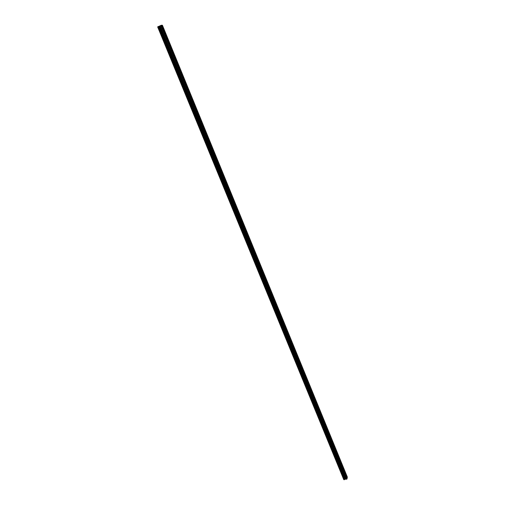 <?xml version="1.0" encoding="UTF-8"?>
<svg xmlns="http://www.w3.org/2000/svg" width="505" height="505" viewBox="0 0 505 505"><rect width="100%" height="100%" fill="white"/><g stroke="black" fill="none" stroke-linecap="round" stroke-linejoin="round"><path stroke-width="0.76" d="M163.708 30.205L164.239 31.493M276.393 305.373L161.682 25.25L157.945 26.714L344.063 479.737L158.021 26.664M168.241 41.271L168.765 42.553M172.742 52.267L173.266 53.536M177.217 63.188L177.735 64.451M181.661 74.039L182.172 75.289M186.074 84.815L186.585 86.065M190.461 95.527L190.966 96.764M194.816 106.164L195.321 107.395M199.147 116.737L199.645 117.955M203.446 127.241L203.944 128.453M207.719 137.676L208.211 138.881M212.062 148.034L212.46 149.24M216.184 158.349L216.677 159.536M220.382 168.588L220.862 169.768M224.542 178.757L225.028 179.931M228.683 188.864L229.163 190.031M232.799 198.913L233.272 200.068M236.883 208.893L237.356 210.048M237.413 209.903L241.415 219.959M241.472 219.814L245.449 229.807M249.116 238.429L249.457 239.597M253.106 248.157L253.447 249.325M257.077 257.828L257.405 258.996M261.022 267.442L261.337 268.603M264.797 277.049L265.251 278.154M268.685 286.55L269.133 287.642M272.555 295.987L272.997 297.079M280.212 314.697L280.654 315.776M284.012 323.964L276.828 306.428M287.787 333.18L288.222 334.247M291.536 342.34L284.441 325.018M295.261 351.442L295.696 352.49M302.653 369.483L291.966 343.387M298.966 360.488L299.396 361.536M303.076 370.525L306.737 379.463L303.183 370.216M309.956 387.316L306.737 379.463M313.573 396.154L310.379 388.351M317.172 404.934L313.996 397.183M320.744 413.671L317.594 405.969M324.305 422.35L321.161 414.693M324.721 423.379L327.865 430.891M331.349 439.565L328.256 432.009M334.847 448.093L335.238 449.103M341.771 465.01L331.766 440.587M338.318 456.577L338.71 457.58M344.139 479.744L345.048 479.207L346.796 479.125L347.169 478.191L342.169 466.014M345.205 473.393L345.59 474.391M344.05 479.725L157.945 26.714L344.063 479.737M344.031 479.681L157.655 26.916L157.951 26.727M163.999 30.287L161.935 25.25L162.414 25.25L347.345 477.067L347.112 478.052M347.055 478.923L161.202 25.256M345.256 473.261L342.182 465.755M345.363 473.235L342.251 465.642M341.822 464.878L338.729 457.328M341.929 464.859L338.805 457.214M338.369 456.451L335.263 448.857M338.483 456.425L335.333 448.743M334.897 447.973L331.772 440.335M335.011 447.948L331.842 440.221M331.375 439.47L328.332 431.649M331.406 439.445L328.263 431.762M327.897 430.866L324.728 423.139M328.004 430.847L324.803 423.026M324.362 422.237L321.18 414.466M324.475 422.218L321.256 414.352M320.77 413.589L317.683 405.629M320.808 413.557L317.607 405.742M317.197 404.858L314.085 396.854M317.235 404.827L314.015 396.968M313.599 396.078L310.474 388.023M313.637 396.046L310.398 388.137M309.975 387.247L306.838 379.148M310.019 387.215L306.762 379.255M306.383 378.333L303.107 370.323M302.672 369.426L299.503 361.226M302.722 369.395L299.427 361.34M298.985 360.437L295.797 352.187M299.042 360.4L295.722 352.301M295.28 351.392L292.079 343.097M295.337 351.354L291.997 343.204M291.612 342.257L288.254 334.058M291.726 342.245L288.33 333.944M287.863 333.104L284.485 324.854M287.983 333.092L284.561 324.74M284.088 323.894L280.692 315.593M284.208 323.882L280.774 315.486M280.294 314.628L276.879 306.276M280.414 314.615L276.955 306.169M276.481 305.304L273.041 296.902M276.601 305.298L273.117 296.795M272.637 295.924L269.178 287.471M272.763 295.917L269.26 287.364M268.774 286.486L265.295 277.984M268.9 286.486L265.371 277.876M264.885 276.993L261.382 268.439M265.011 276.993L261.464 268.332M260.978 267.442L257.449 258.831M261.098 267.435L257.531 258.724M257.039 257.834L253.491 249.167M257.165 257.828L253.573 249.06M253.081 248.157L249.508 239.446M253.207 248.157L249.596 239.338M249.098 238.429L245.506 229.661M249.224 238.429L245.588 229.554M245.209 228.639L241.554 219.707M241.175 218.785L237.501 209.796M236.889 208.906L233.329 199.936M237.116 208.868L233.417 199.828M232.906 198.894L229.226 189.899M233.032 198.894L229.308 189.792M228.689 188.883L225.091 179.805M228.923 188.857L225.173 179.698M224.656 178.751L220.925 169.642M224.788 178.751L221.013 169.535M220.496 168.582L216.74 159.416M220.622 168.588L216.828 159.309M216.197 158.374L212.523 149.126M216.437 158.355L212.611 149.019M212.087 148.047L208.287 138.768M212.22 148.06L208.376 138.66M207.839 137.688L204.014 128.346M207.978 137.695L204.102 128.238M203.572 127.254L199.721 117.854M203.704 127.266L199.81 117.747M199.273 116.756L195.397 107.294M199.406 116.769L195.486 107.193M194.943 106.189L191.048 96.67M195.082 106.201L191.136 96.562M190.593 95.559L186.667 85.97M190.726 95.571L186.755 85.869M186.206 84.853L182.255 75.201M186.345 84.865L182.349 75.1M181.794 74.077L177.817 64.369M181.933 74.096L177.911 64.268M177.356 63.232L173.354 53.461M177.495 63.251L173.442 53.36M172.887 52.318L168.853 42.477M173.026 52.337L168.948 42.376M168.386 41.328L164.327 31.424M168.531 41.347L164.422 31.323M163.854 30.268L161.815 25.294M346.796 479.125L160.855 25.37M344.808 479.359L158.854 26.355M344.776 479.384L158.804 26.374M343.785 479.617L157.749 26.853L343.766 479.611M347.232 477.799L345.679 474.012M347.143 477.863L345.609 474.126M346.121 479.283L160.136 25.698M346.02 479.283L160.035 25.755M345.59 479.106L159.719 25.982M345.483 479.106L159.618 26.033M345.048 479.207L159.151 26.247M344.934 479.264L159.018 26.298M344.46 479.624L158.387 26.512M344.435 479.649L158.349 26.519M344.41 479.668L158.317 26.531M344.353 479.693L158.248 26.563M344.088 479.744L157.97 26.696"/></g></svg>
